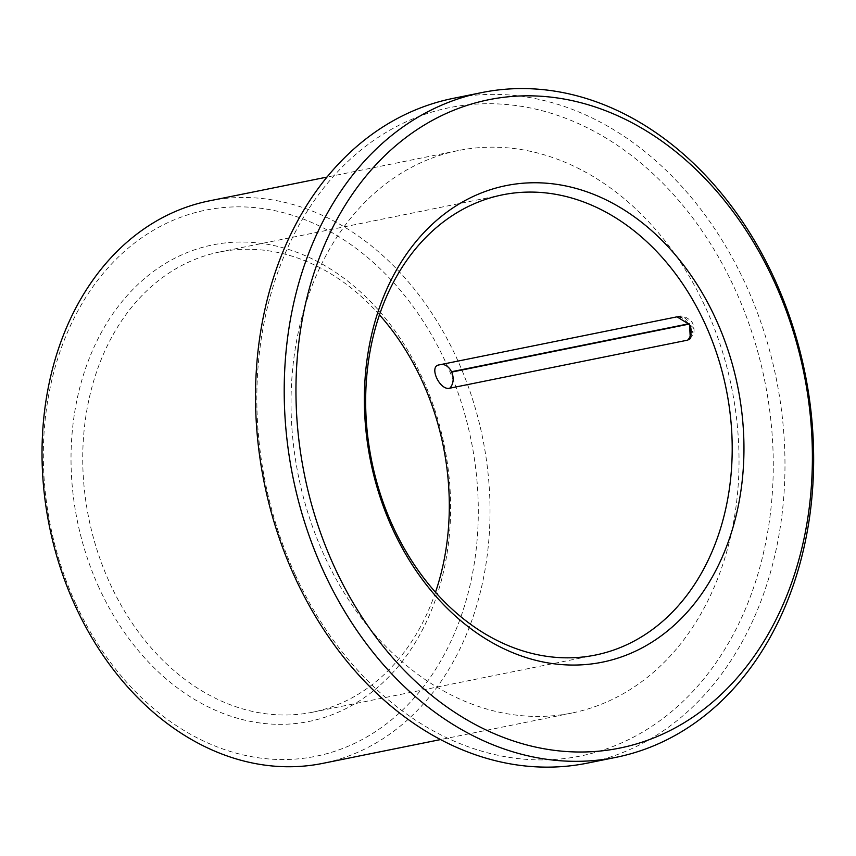 <?xml version="1.0" encoding="UTF-8"?>
<svg xmlns="http://www.w3.org/2000/svg" width="856" height="856" viewBox="0 0 856 856"><rect width="100%" height="100%" fill="white"/><g stroke="black" fill="none" stroke-linecap="round" stroke-linejoin="round"><path stroke-width="0.64" stroke-dasharray="4.28 3.21" d="M453.081 98.387A339.083 261.273 -101.4 0 1 776.338 379.005A339.083 261.273 -101.4 0 1 587.409 763.124M435.501 592.256A234.747 180.884 -101.4 0 1 312.515 712.224A234.747 180.884 -101.4 0 1 109.889 583.3A234.747 180.884 -101.4 0 1 219.511 252.028A234.747 180.884 -101.4 0 1 379.443 314.826M99.125 587.944A243.093 187.314 -101.4 0 1 255.516 242.687A243.093 187.314 -101.4 0 1 427.754 618.899A243.093 187.314 -101.4 0 1 99.125 587.944M75.531 603.234A278.575 214.642 -101.4 0 1 254.746 207.601A278.575 214.642 -101.4 0 1 452.118 638.704A278.575 214.642 -101.4 0 1 75.531 603.234M209.185 200.893A286.921 221.073 -101.4 0 1 482.709 438.336A286.921 221.073 -101.4 0 1 322.84 763.359M324.21 555.458A286.921 221.073 -101.4 0 1 458.195 150.57A286.921 221.073 -101.4 0 1 731.72 388.014A286.921 221.073 -101.4 0 1 571.862 713.037A286.921 221.073 -101.4 0 1 324.21 555.458M295.074 574.344A330.737 254.842 -101.4 0 1 507.833 104.614A330.737 254.842 -101.4 0 1 742.173 616.459A330.737 254.842 -101.4 0 1 295.074 574.344M676.978 316.838A13.043 10.047 -101.4 0 1 678.155 316.495A13.043 10.047 -101.4 0 1 689.412 323.664L689.027 323.739M441.439 364.431A13.043 10.047 78.6 0 0 440.23 364.581L440.23 364.581A13.043 10.047 78.6 0 0 439.042 364.913M679.471 316.827L678.155 316.495L438.251 365.138M690.268 325.794A13.043 10.047 78.6 0 0 689.572 324.007L689.251 324.071M678.155 316.495C684.286 313.649 693.638 323.108 691.926 322.316C692.9 322.38 695.158 331.09 693.371 333.647L690.311 338.687L693.67 328.019L681.729 317.49M502.429 194.858L219.511 252.028M595.423 655.054L312.515 712.224M458.195 150.57L326.928 177.096M571.862 713.037L440.594 739.563"/><path stroke-width="1.28" d="M449.721 388.217L687.646 340.142L690.311 338.687L689.551 324.531L676.978 316.838L439.042 364.913C428.471 366.165 439.802 390.892 449.721 388.217A13.043 10.047 78.6 0 0 451.647 372.093L689.251 324.071M334.182 566.437A330.737 254.842 -101.4 0 1 546.952 96.717A330.737 254.842 -101.4 0 1 781.293 608.552A330.737 254.842 -101.4 0 1 334.182 566.437M323.418 571.091A339.083 261.273 -101.4 0 1 481.757 92.587A339.083 261.273 -101.4 0 1 805.015 373.205A339.083 261.273 -101.4 0 1 616.085 757.325A339.083 261.273 -101.4 0 1 323.418 571.091M616.085 757.325L587.409 763.124A339.083 261.273 -101.4 0 1 294.731 576.89A339.083 261.273 -101.4 0 1 453.081 98.387L481.757 92.587M379.443 314.826A234.747 180.884 -101.4 0 1 435.501 592.256M392.808 526.13A234.747 180.884 -101.4 0 1 502.429 194.858A234.747 180.884 -101.4 0 1 726.22 389.127A234.747 180.884 -101.4 0 1 595.423 655.054A234.747 180.884 -101.4 0 1 392.808 526.13M438.251 365.138L439.042 364.913M392.465 528.666A243.093 187.314 -101.4 0 1 548.857 183.409A243.093 187.314 -101.4 0 1 721.094 559.621A243.093 187.314 -101.4 0 1 392.465 528.666M440.594 739.563L322.84 763.359A286.921 221.073 -101.4 0 1 75.2 605.78A286.921 221.073 -101.4 0 1 209.185 200.893L326.928 177.096M689.027 323.739L451.487 371.739A13.043 10.047 78.6 0 0 441.439 364.431M687.646 340.142A13.043 10.047 78.6 0 0 690.268 325.794M681.729 317.49L679.471 316.827"/></g></svg>
